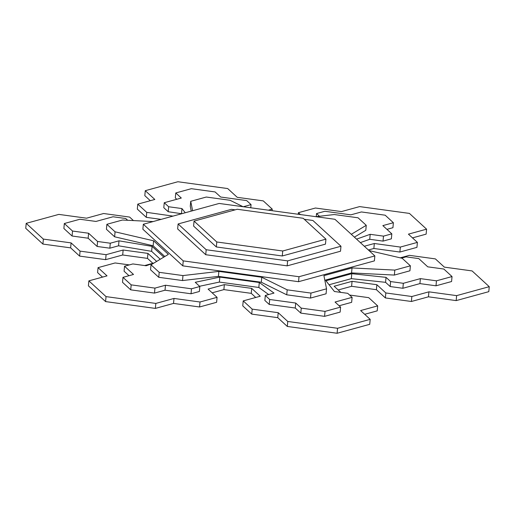 <?xml version="1.0" encoding="UTF-8"?>
<svg xmlns="http://www.w3.org/2000/svg" width="515" height="515" viewBox="0 0 515 515"><rect width="100%" height="100%" fill="white"/><g stroke="black" fill="none" stroke-linecap="round" stroke-linejoin="round"><path stroke-width="0.77" d="M456.174 300.606L428.448 296.814L411.401 301.487L385.381 297.928L376.407 289.694L351.603 286.301L338.194 289.977L351.603 286.301L376.407 289.694L385.381 297.928L411.401 301.487L428.448 296.814L456.174 300.606L488.799 291.657L456.174 300.606L456.625 295.629L456.174 300.606M377.218 310.86L364.691 314.298L377.218 310.86L377.675 305.884L377.218 310.86M369.731 324.315L337.106 333.263L287.312 326.446L277.752 317.671L251.732 314.111L242.758 305.878L251.732 314.111L277.752 317.671L287.312 326.446L337.106 333.263L369.731 324.315L370.182 319.339L369.731 324.315M255.736 297.47L251.256 293.357L223.89 289.61L212.161 292.829L223.89 289.61L251.256 293.357L255.736 297.47M216.609 302.305L199.562 306.979L173.542 303.419L155.376 308.401L105.581 301.59L88.413 285.831L105.581 301.59L155.376 308.401L173.542 303.419L199.562 306.979L216.609 302.305L217.066 297.329L216.609 302.305M102.511 277.115L97.605 272.615L102.511 277.115M152.858 263.307L147.49 258.382L122.686 254.989L105.639 259.663L79.619 256.103L70.645 247.87L42.919 244.078L25.75 228.319L42.919 244.078L70.645 247.87L79.619 256.103L105.639 259.663L122.686 254.989L147.49 258.382L152.858 263.307M161.098 219.371L146.299 217.349L137.325 209.116L146.299 217.349L161.098 219.371M150.309 200.702L144.818 195.661L150.309 200.702M426.13 234.145L412.489 237.885L426.13 234.145L426.587 229.169L426.13 234.145M416.944 247.361L399.891 252.041L373.871 248.481L368.38 249.987L373.871 248.481L399.891 252.041L416.944 247.361L417.395 242.385L416.944 247.361M488.799 291.657L489.25 286.681L456.625 295.629L428.905 291.838L428.448 296.814L428.905 291.838L411.852 296.511L411.401 301.487L411.852 296.511L385.832 292.951L385.381 297.928L385.832 292.951L376.858 284.718L376.407 289.694L376.858 284.718L352.06 281.325L351.603 286.301L352.06 281.325L334.126 286.243L340.814 292.385L334.126 286.243L352.06 281.325L376.858 284.718L385.832 292.951L411.852 296.511L428.905 291.838L456.625 295.629L489.25 286.681L488.799 291.657M349.582 295.037L368.701 297.651L377.675 305.884L360.622 310.564L370.182 319.339L337.563 328.287L337.106 333.263L337.563 328.287L287.769 321.469L287.312 326.446L287.769 321.469L278.209 312.695L277.752 317.671L278.209 312.695L252.183 309.142L251.732 314.111L252.183 309.142L243.215 300.902L242.758 305.878L243.215 300.902L260.262 296.228L251.713 288.381L251.256 293.357L251.713 288.381L224.34 284.634L223.89 289.61L224.34 284.634L208.092 289.089L217.066 297.329L200.013 302.002L199.562 306.979L200.013 302.002L173.993 298.443L173.542 303.419L173.993 298.443L155.826 303.425L155.376 308.401L155.826 303.425L106.039 296.614L105.581 301.59L106.039 296.614L88.87 280.855L88.413 285.831L88.87 280.855L107.03 275.873L98.056 267.639L97.605 272.615L98.056 267.639L115.109 262.959L129.329 264.91L115.109 262.959L98.056 267.639L107.03 275.873L88.87 280.855L106.039 296.614L155.826 303.425L173.993 298.443L200.013 302.002L217.066 297.329L208.092 289.089L224.34 284.634L251.713 288.381L260.262 296.228L243.215 300.902L252.183 309.142L278.209 312.695L287.769 321.469L337.563 328.287L370.182 319.339L360.622 310.564L377.675 305.884L368.701 297.651L349.582 295.037M144.67 265.553L153.946 263.004L144.67 265.553M156.663 261.408L147.94 253.406L147.49 258.382L147.94 253.406L123.143 250.013L122.686 254.989L123.143 250.013L106.09 254.687L105.639 259.663L106.09 254.687L80.07 251.127L79.619 256.103L80.07 251.127L71.096 242.893L70.645 247.87L71.096 242.893L43.369 239.102L42.919 244.078L43.369 239.102L26.201 223.343L25.75 228.319L26.201 223.343L58.826 214.395L86.552 218.186L103.599 213.513L129.619 217.073L133.443 220.581L129.619 217.073L103.599 213.513L86.552 218.186L58.826 214.395L26.201 223.343L43.369 239.102L71.096 242.893L80.07 251.127L106.09 254.687L123.143 250.013L147.94 253.406L156.663 261.408M172.976 216.113L146.756 212.373L146.299 217.349L146.756 212.373L137.782 204.14L137.325 209.116L137.782 204.14L154.828 199.459L145.269 190.685L144.818 195.661L145.269 190.685L177.894 181.737L227.688 188.554L237.248 197.329L263.268 200.889L272.242 209.122L272.1 210.686L272.242 209.122L268.379 210.178L272.242 209.122L263.268 200.889L237.248 197.329L227.688 188.554L177.894 181.737L145.269 190.685L154.828 199.459L137.782 204.14L146.756 212.373L172.976 216.113M300.419 214.562L298.391 212.695L298.243 214.266L298.391 212.695L315.438 208.021L341.458 211.581L359.625 206.599L409.419 213.41L426.587 229.169L408.421 234.151L417.395 242.385L400.348 247.065L399.891 252.041L400.348 247.065L374.321 243.505L373.871 248.481L374.321 243.505L364.311 246.247L374.321 243.505L400.348 247.065L417.395 242.385L408.421 234.151L426.587 229.169L409.419 213.41L359.625 206.599L341.458 211.581L315.438 208.021L298.391 212.695L300.419 214.562M400.232 257.841L409.361 255.337L435.381 258.897L444.355 267.13L472.081 270.922L489.25 286.681L472.081 270.922L444.355 267.13L435.381 258.897L409.361 255.337L400.232 257.841M72.525 231.042L64.33 223.516L63.879 228.493L72.074 236.018L72.525 231.042L72.074 236.018L63.879 228.493L64.33 223.516L79.902 219.248L95.977 221.444L113.023 216.77L125.744 218.508L127.681 220.291L125.744 218.508L113.023 216.77L95.977 221.444L79.902 219.248L64.33 223.516L72.525 231.042L88.599 233.237L88.149 238.213L72.074 236.018L88.149 238.213L97.116 246.453L88.149 238.213L88.599 233.237L72.525 231.042M436.005 285.799L419.931 283.604L402.878 288.278L390.164 286.54L385.574 282.329L351.327 278.66L329.079 284.756L351.327 278.66L385.574 282.329L390.164 286.54L402.878 288.278L419.931 283.604L436.005 285.799L451.578 281.531L436.005 285.799L436.456 280.823L436.005 285.799M351.648 302.331L339.121 305.762L351.648 302.331L352.106 297.355L351.648 302.331M340.145 312.09L324.572 316.358L300.799 313.107L295.256 308.022L269.236 304.462L264.852 300.438L269.236 304.462L295.256 308.022L300.799 313.107L324.572 316.358L340.145 312.09L340.595 307.114L340.145 312.09M268.675 294.535L258.839 287.473L219.377 282.078L199.562 286.263L219.377 282.078L258.839 287.473L268.675 294.535M199.376 291.484L191.039 293.769L165.019 290.209L154.487 293.093L130.72 289.842L122.525 282.323L130.72 289.842L154.487 293.093L165.019 290.209L191.039 293.769L199.376 291.484L199.826 286.507L199.376 291.484M128.982 275.699L124.083 271.199L128.982 275.699M160.255 259.251L151.635 251.339L118.553 245.803L109.837 248.191L97.116 246.453L109.837 248.191L118.553 245.803L151.635 251.339L160.255 259.251M181.647 213.738L168.186 211.723L163.802 207.7L168.186 211.723L181.647 213.738M176.78 199.286L175.312 197.934L176.78 199.286M392.932 227.701L386.92 229.349L392.932 227.701L393.383 222.725L392.932 227.701M391.374 238.825L383.038 241.11L369.738 239.295L360.346 242.61L369.738 239.295L383.038 241.11L391.374 238.825L391.825 233.849L391.374 238.825M303.193 218.283L237.254 209.264L194.052 221.109L216.789 241.979L282.729 250.998L325.931 239.153L303.193 218.283L325.931 239.153L325.474 244.129L325.931 239.153L282.729 250.998L216.789 241.979L194.052 221.109L237.254 209.264L303.193 218.283M452.028 276.555L436.456 280.823L420.382 278.628L419.931 283.604L420.382 278.628L403.335 283.302L402.878 288.278L403.335 283.302L390.615 281.563L390.164 286.54L390.615 281.563L386.031 277.353L385.574 282.329L386.031 277.353L351.777 273.684L351.327 278.66L351.777 273.684L325.924 280.772L334.415 291.509L347.715 293.325L352.106 297.355L335.053 302.028L340.595 307.114L325.023 311.382L324.572 316.358L325.023 311.382L301.249 308.131L300.799 313.107L301.249 308.131L295.713 303.045L295.256 308.022L295.713 303.045L269.686 299.485L269.236 304.462L269.686 299.485L265.302 295.462L264.852 300.438L265.302 295.462L274.019 293.074L259.29 282.497L258.839 287.473L259.29 282.497L219.828 277.102L219.377 282.078L219.828 277.102L195.243 282.297L199.826 286.507L191.496 288.793L191.039 293.769L191.496 288.793L165.476 285.233L165.019 290.209L165.476 285.233L154.944 288.117L154.487 293.093L154.944 288.117L131.171 284.866L130.72 289.842L131.171 284.866L122.976 277.347L122.525 282.323L122.976 277.347L133.507 274.456L124.533 266.223L124.083 271.199L124.533 266.223L132.864 263.938L146.17 265.753L154.088 262.959L146.17 265.753L132.864 263.938L124.533 266.223L133.507 274.456L122.976 277.347L131.171 284.866L154.944 288.117L165.476 285.233L191.496 288.793L199.826 286.507L195.243 282.297L219.828 277.102L259.29 282.497L274.019 293.074L265.302 295.462L269.686 299.485L295.713 303.045L301.249 308.131L325.023 311.382L340.595 307.114L335.053 302.028L352.106 297.355L347.715 293.325L334.415 291.509L325.924 280.772L351.777 273.684L386.031 277.353L390.615 281.563L403.335 283.302L420.382 278.628L436.456 280.823L452.028 276.555L451.578 281.531L452.028 276.555L443.833 269.03L452.028 276.555M163.809 257.12L152.086 246.363L151.635 251.339L152.086 246.363L119.004 240.827L118.553 245.803L119.004 240.827L110.287 243.215L109.837 248.191L110.287 243.215L97.573 241.477L97.116 246.453L97.573 241.477L88.599 233.237L97.573 241.477L110.287 243.215L119.004 240.827L152.086 246.363L163.809 257.12M185.252 212.747L181.943 208.562L181.492 213.538L181.943 208.562L168.643 206.747L168.186 211.723L168.643 206.747L164.253 202.723L163.802 207.7L164.253 202.723L181.306 198.043L175.763 192.958L175.312 197.934L175.763 192.958L191.335 188.69L215.109 191.941L220.652 197.026L246.672 200.586L251.056 204.609L250.766 207.77L251.056 204.609L243.273 206.747L251.056 204.609L246.672 200.586L220.652 197.026L215.109 191.941L191.335 188.69L175.763 192.958L181.306 198.043L164.253 202.723L168.643 206.747L181.943 208.562L185.252 212.747M319.474 216.268L316.532 213.564L316.249 216.641L316.532 213.564L324.862 211.279L350.882 214.839L361.414 211.955L385.188 215.206L393.383 222.725L382.851 225.615L391.825 233.849L383.495 236.134L383.038 241.11L383.495 236.134L370.188 234.319L369.738 239.295L370.188 234.319L356.56 239.134L370.188 234.319L383.495 236.134L391.825 233.849L382.851 225.615L393.383 222.725L385.188 215.206L361.414 211.955L350.882 214.839L324.862 211.279L316.532 213.564L319.474 216.268M401.449 258.124L406.071 256.856L418.785 258.594L427.759 266.834L443.833 269.03L427.759 266.834L418.785 258.594L406.071 256.856L401.449 258.124M193.601 226.085L194.052 221.109L193.601 226.085L216.339 246.955L216.789 241.979L216.339 246.955L282.272 255.974L282.729 250.998L282.272 255.974L325.474 244.129L282.272 255.974L216.339 246.955L193.601 226.085M394.361 275.068L351.571 272.924L324.836 280.257L351.571 272.924L394.361 275.068L409.934 270.793L394.361 275.068L394.812 270.092L394.361 275.068M326.079 293.795L310.506 298.063L286.739 294.812L261.317 282.239L218.424 276.375L182.522 280.553L158.755 277.302L150.554 269.783L158.755 277.302L182.522 280.553L218.424 276.375L261.317 282.239L286.739 294.812L310.506 298.063L326.079 293.795L326.536 288.818L326.079 293.795M164.826 256.509L153.135 245.777L114.62 236.797L106.425 229.278L114.62 236.797L153.135 245.777L164.826 256.509M191.239 211.111L190.28 206.283L191.239 211.111M365.805 230.289L354.391 237.145L365.805 230.289L366.255 225.313L365.805 230.289M312.888 220.478L304.301 219.3L312.888 220.478L340.969 246.247L312.888 220.478M235.149 209.843L231.46 209.335L178.106 223.967L206.187 249.736L287.615 260.88L340.969 246.247L340.512 251.223L340.969 246.247L287.615 260.88L206.187 249.736L178.106 223.967L231.46 209.335L235.149 209.843M410.384 265.817L394.812 270.092L352.022 267.948L351.571 272.924L352.022 267.948L323.922 275.654L326.536 288.818L310.957 293.087L310.506 298.063L310.957 293.087L287.19 289.836L286.739 294.812L287.19 289.836L261.768 277.263L261.317 282.239L261.768 277.263L218.875 271.399L218.424 276.375L218.875 271.399L182.973 275.577L182.522 280.553L182.973 275.577L159.206 272.326L158.755 277.302L159.206 272.326L151.011 264.807L150.554 269.783L151.011 264.807L168.373 254.378L153.586 240.801L153.135 245.777L153.586 240.801L115.07 231.821L114.62 236.797L115.07 231.821L106.875 224.302L106.425 229.278L106.875 224.302L122.448 220.027L153.11 221.566L122.448 220.027L106.875 224.302L115.07 231.821L153.586 240.801L168.373 254.378L151.011 264.807L159.206 272.326L182.973 275.577L218.875 271.399L261.768 277.263L287.19 289.836L310.957 293.087L326.536 288.818L323.922 275.654L352.022 267.948L394.812 270.092L410.384 265.817L409.934 270.793L410.384 265.817L402.189 258.298L410.384 265.817M192.604 210.732L190.73 201.307L190.28 206.283L190.73 201.307L206.303 197.033L230.076 200.284L243.093 206.721L230.076 200.284L206.303 197.033L190.73 201.307L192.604 210.732M315.907 216.68L334.286 214.543L358.06 217.794L366.255 225.313L351.288 234.299L366.255 225.313L358.06 217.794L334.286 214.543L315.907 216.68M369.004 250.56L402.189 258.298L369.004 250.56M299.003 276.722L183.237 260.886L182.786 265.862L298.552 281.699L299.003 276.722L374.849 255.923L374.392 260.893L298.552 281.699L182.786 265.862L183.237 260.886L143.325 224.25L142.867 229.227L182.786 265.862L142.867 229.227L143.325 224.25L219.171 203.451L334.93 219.287L374.849 255.923L334.93 219.287L219.171 203.451L143.325 224.25L183.237 260.886L299.003 276.722L298.552 281.699L374.392 260.893L374.849 255.923L299.003 276.722M177.656 228.943L178.106 223.967L177.656 228.943L205.736 254.713L206.187 249.736L205.736 254.713L287.164 265.856L287.615 260.88L287.164 265.856L340.512 251.223L287.164 265.856L205.736 254.713L177.656 228.943"/></g></svg>
